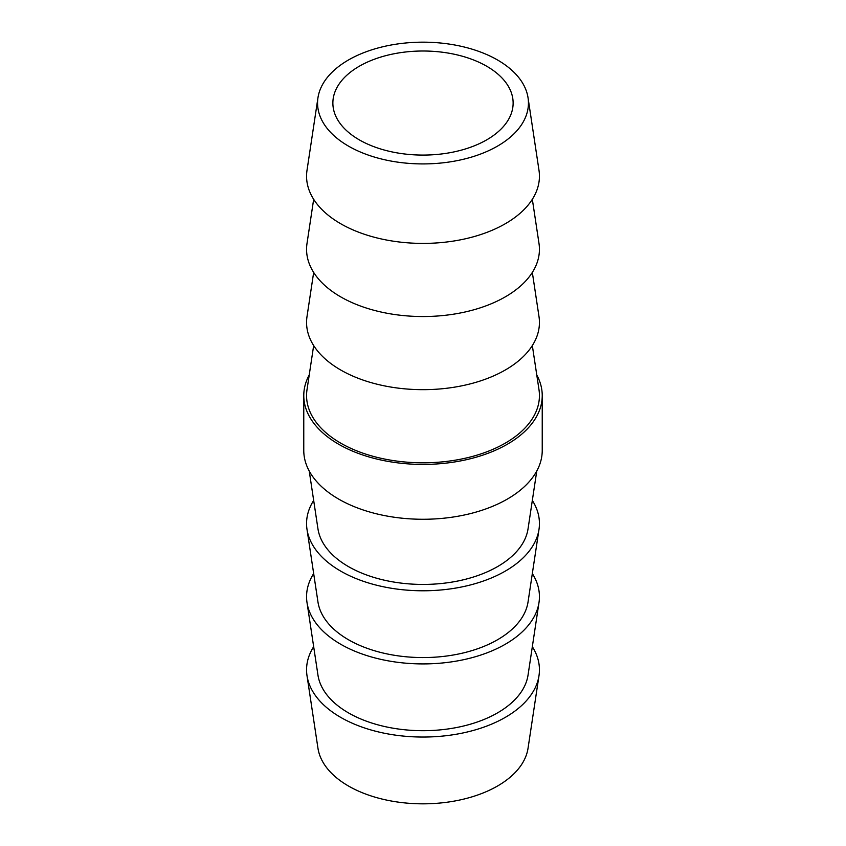 <?xml version="1.0" encoding="UTF-8"?>
<svg xmlns="http://www.w3.org/2000/svg" width="846" height="846" viewBox="0 0 846 846"><rect width="100%" height="100%" fill="white"/><g stroke="black" fill="none" stroke-linecap="round" stroke-linejoin="round"><path stroke-width="1.27" d="M309.234 471.032L317.959 528.845A105.443 60.88 0 0 0 348.446 566.598A105.443 60.88 0 0 0 459.082 580.758A105.443 60.88 0 0 0 528.041 528.845L536.766 471.032M307.003 529.395L317.959 601.971A105.443 60.88 0 0 0 348.446 639.735A105.443 60.88 0 0 0 459.082 653.895A105.443 60.88 0 0 0 528.041 601.971L538.997 529.395A116.441 67.225 180 0 1 462.847 586.722A116.441 67.225 180 0 1 340.663 571.092A116.441 67.225 180 0 1 307.003 529.395A116.441 67.225 180 0 1 313.665 500.43M532.335 500.43A116.441 67.225 180 0 1 538.997 529.395M307.003 602.521L317.959 675.108A105.443 60.88 0 0 0 348.446 712.871A105.443 60.88 0 0 0 459.082 727.021A105.443 60.88 0 0 0 528.041 675.108L538.997 602.521A116.441 67.225 180 0 1 462.847 659.859A116.441 67.225 180 0 1 340.663 644.229A116.441 67.225 180 0 1 307.003 602.521A116.441 67.225 180 0 1 313.665 573.567M532.335 573.567A116.441 67.225 180 0 1 538.997 602.521M307.003 675.658L317.959 748.245A105.443 60.88 0 0 0 348.446 785.997A105.443 60.88 0 0 0 459.082 800.157A105.443 60.88 0 0 0 528.041 748.245L538.997 675.658A116.441 67.225 180 0 1 462.847 732.985A116.441 67.225 180 0 1 340.663 717.355A116.441 67.225 180 0 1 307.003 675.658A116.441 67.225 180 0 1 313.665 646.693M532.335 646.693A116.441 67.225 180 0 1 538.997 675.658M313.665 345.57L307.003 389.742A116.441 67.225 0 0 0 340.663 443.114A116.441 67.225 0 0 0 472.195 456.512A116.441 67.225 0 0 0 538.997 389.742L532.335 345.57M313.665 272.433L307.003 316.605A116.441 67.225 0 0 0 340.663 369.977A116.441 67.225 0 0 0 472.195 383.375A116.441 67.225 0 0 0 538.997 316.605L532.335 272.433M313.665 199.307L307.003 243.479A116.441 67.225 0 0 0 340.663 296.851A116.441 67.225 0 0 0 472.195 310.239A116.441 67.225 0 0 0 538.997 243.479L532.335 199.307M348.446 146.094A105.443 60.88 0 0 0 467.542 158.223A105.443 60.88 0 0 0 528.041 97.755A105.443 60.88 0 0 0 497.554 60.003A105.443 60.88 0 0 0 386.918 45.843A105.443 60.88 0 0 0 317.959 97.755A105.443 60.88 0 0 0 348.446 146.094M317.959 97.755L307.003 170.342A116.441 67.225 0 0 0 340.663 223.714A116.441 67.225 0 0 0 472.195 237.113A116.441 67.225 0 0 0 538.997 170.342L528.041 97.755M359.275 66.252A90.131 52.04 180 0 1 457.496 54.969A90.131 52.04 180 0 1 513.131 103.043A90.131 52.04 180 0 1 486.725 139.844A90.131 52.04 180 0 1 388.504 151.117A90.131 52.04 180 0 1 332.869 103.043A90.131 52.04 180 0 1 359.275 66.252M309.234 374.968A119.233 68.843 0 0 0 303.767 395.579L303.767 450.421A119.233 68.843 0 0 0 338.686 499.098A119.233 68.843 0 0 0 468.631 514.03A119.233 68.843 0 0 0 542.233 450.421L542.233 395.579A119.233 68.843 0 0 0 536.766 374.968M303.767 395.579A119.233 68.843 0 0 0 338.686 444.256A119.233 68.843 0 0 0 468.631 459.177A119.233 68.843 0 0 0 542.233 395.579"/></g></svg>
